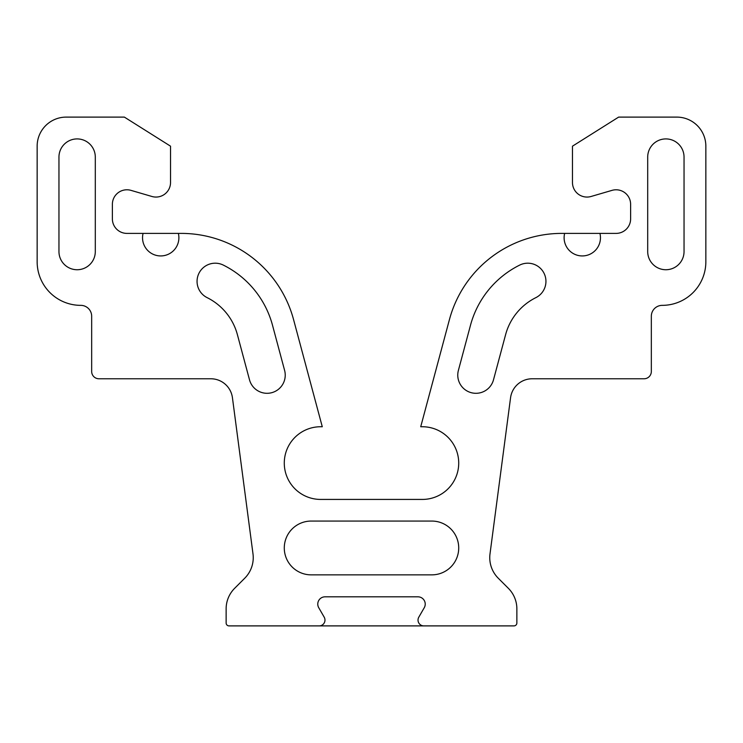 <?xml version="1.0" encoding="UTF-8"?>
<svg xmlns="http://www.w3.org/2000/svg" width="743" height="743" viewBox="0 0 743 743"><rect width="100%" height="100%" fill="white"/><g stroke="black" fill="none" stroke-linecap="round" stroke-linejoin="round"><path stroke-width="1.11" d="M615.724 233.395L570.652 233.395M616.086 233.395L599.926 233.395A18.176 18.176 0 0 1 582.289 255.936A18.176 18.176 0 0 1 564.643 233.395L561.773 233.395A116.298 116.298 0 0 0 449.431 319.592L420.724 426.742L422.377 426.742A36.342 36.342 0 0 1 458.719 463.084A36.342 36.342 0 0 1 422.377 499.426L320.623 499.426A36.342 36.342 0 0 1 284.281 463.084A36.342 36.342 0 0 1 320.623 426.742L322.276 426.742L293.569 319.592A116.298 116.298 0 0 0 181.227 233.395L178.357 233.395A18.176 18.176 0 0 1 160.711 255.936A18.176 18.176 0 0 1 143.074 233.395L126.914 233.395A14.535 14.535 0 0 1 112.379 218.86L112.379 204.325A14.535 14.535 0 0 1 130.982 190.366L151.916 196.477A14.535 14.535 0 0 0 170.528 182.518L170.528 146.176L124.369 117.106L66.22 117.106A29.07 29.07 0 0 0 37.15 146.176L37.15 261.75A43.614 43.614 0 0 0 80.764 305.354A10.904 10.904 0 0 1 91.668 316.258L91.668 371.5A7.272 7.272 0 0 0 98.93 378.772L210.817 378.772A21.807 21.807 0 0 1 232.438 397.728L252.991 553.879A29.07 29.07 0 0 1 244.726 578.23L234.649 588.307A29.07 29.07 0 0 0 226.132 608.87L226.132 622.987A2.907 2.907 0 0 0 229.039 625.894L319.165 625.894A5.814 5.814 0 0 0 324.199 617.173L318.747 607.728A7.272 7.272 0 0 1 325.044 596.824L417.956 596.824A7.272 7.272 0 0 1 424.253 607.728L418.801 617.173A5.814 5.814 0 0 0 423.835 625.894L513.961 625.894A2.907 2.907 0 0 0 516.868 622.987L516.868 608.87A29.07 29.07 0 0 0 508.351 588.307L498.274 578.23A29.07 29.07 0 0 1 490.009 553.879L510.562 397.728A21.807 21.807 0 0 1 532.183 378.772L644.07 378.772A7.272 7.272 0 0 0 651.332 371.5L651.332 316.258A10.904 10.904 0 0 1 662.236 305.354A43.614 43.614 0 0 0 705.85 261.75L705.85 146.176A29.07 29.07 0 0 0 676.78 117.106L618.631 117.106L572.472 146.176L572.472 182.518A14.535 14.535 0 0 0 591.084 196.477L612.018 190.366A14.535 14.535 0 0 1 630.621 204.325L630.621 218.86A14.535 14.535 0 0 1 616.086 233.395M564.643 233.395L599.926 233.395M95.299 157.079L95.299 251.571A18.176 18.176 0 0 1 77.123 269.737A18.176 18.176 0 0 1 58.957 251.571L58.957 157.079A18.176 18.176 0 0 1 77.123 138.913A18.176 18.176 0 0 1 95.299 157.079M237.398 334.647A58.149 58.149 0 0 0 207.13 297.637A18.176 18.176 0 0 1 198.957 273.275A18.176 18.176 0 0 1 223.318 265.093A94.491 94.491 0 0 1 272.505 325.239L284.615 370.432A18.176 18.176 0 0 1 271.762 392.685A18.176 18.176 0 0 1 249.509 379.84L237.398 334.647M535.87 297.637A58.149 58.149 0 0 0 505.602 334.647L493.491 379.84A18.176 18.176 0 0 1 471.238 392.685A18.176 18.176 0 0 1 458.385 370.432L470.495 325.239A94.491 94.491 0 0 1 519.682 265.093A18.176 18.176 0 0 1 544.043 273.275A18.176 18.176 0 0 1 535.87 297.637M311.168 574.859A26.897 26.897 0 0 1 284.281 547.962A26.897 26.897 0 0 1 311.168 521.066L431.832 521.066A26.897 26.897 0 0 1 458.719 547.962A26.897 26.897 0 0 1 431.832 574.859L311.168 574.859M684.043 157.079L684.043 251.571A18.176 18.176 0 0 1 665.877 269.737A18.176 18.176 0 0 1 647.701 251.571L647.701 157.079A18.176 18.176 0 0 1 665.877 138.913A18.176 18.176 0 0 1 684.043 157.079M143.074 233.395L178.357 233.395M423.835 625.894L319.165 625.894"/></g></svg>
